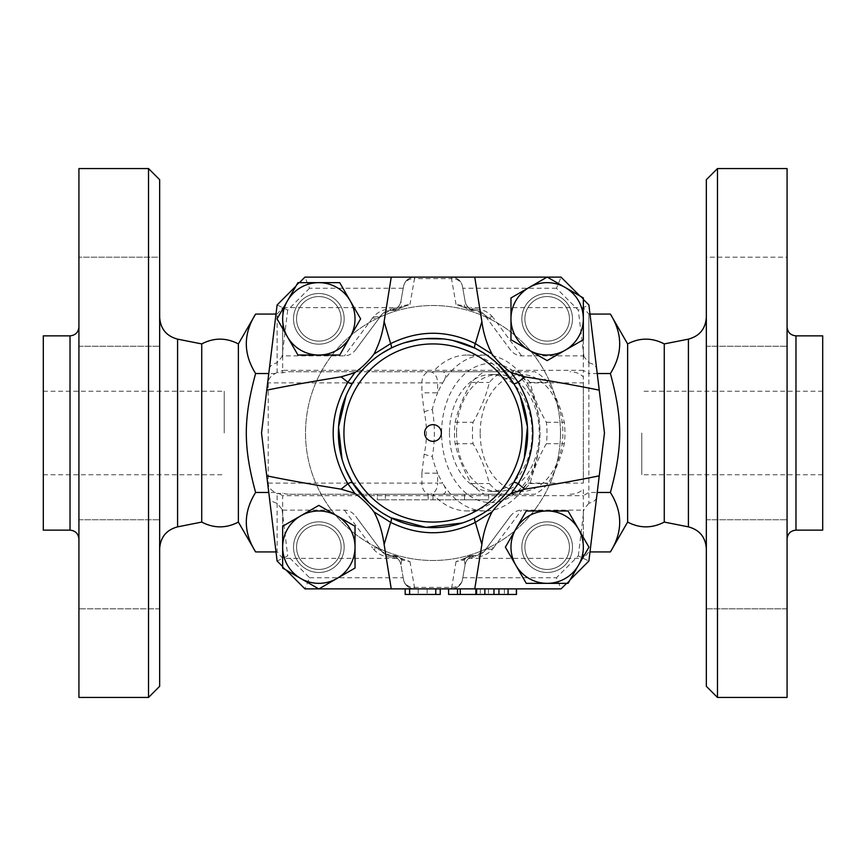 <?xml version="1.0" encoding="UTF-8"?>
<svg xmlns="http://www.w3.org/2000/svg" width="866" height="866" viewBox="0 0 866 866"><rect width="100%" height="100%" fill="white"/><g stroke="black" fill="none" stroke-linecap="round" stroke-linejoin="round"><path stroke-width="0.65" stroke-dasharray="4.33 3.25" d="M238.377 522.079L238.377 343.921M201.735 343.921L201.735 522.079M159.658 433L159.658 548.708L159.658 433M159.658 179.695L159.658 686.305M159.658 608.82L159.658 519.752L159.658 608.82L159.658 519.752L159.658 608.82L78.925 608.82L78.925 519.752L78.925 608.82L78.925 519.752L78.925 608.82L159.658 608.82M159.658 301.714L159.658 257.18L159.658 301.714M159.658 257.18L159.658 346.248L159.658 257.18L78.925 257.18L78.925 346.248L78.925 257.18L78.925 346.248L78.925 257.18L159.658 257.18M148.519 697.444L148.519 168.556M78.925 168.556L78.925 697.444M78.925 433L78.925 326.947L78.925 433M43.3 335.856L43.3 530.144M78.925 519.752L159.658 519.752L78.925 519.752M78.925 346.248L159.658 346.248L78.925 346.248M43.3 433L43.3 391.248L43.3 433M224.229 433L224.229 391.248L224.229 433M627.623 343.921L627.623 522.079M664.265 343.921L664.265 522.079M706.342 433L706.342 317.292L706.342 433M706.342 686.305L706.342 179.695M706.342 608.82L706.342 519.752L706.342 608.82L706.342 519.752L706.342 608.82L787.075 608.82L787.075 519.752L787.075 608.82L706.342 608.82M706.342 301.714L706.342 257.18L706.342 301.714M706.342 257.18L706.342 346.248L706.342 257.18L787.075 257.18L787.075 346.248L787.075 257.18L787.075 301.714L787.075 257.18L706.342 257.18M717.481 168.556L717.481 697.444M787.075 168.556L787.075 697.444M787.075 433L787.075 539.053L787.075 433M822.7 335.856L822.7 530.144M787.075 301.714L787.075 346.248L787.075 301.714M492.289 549.434A11.139 8.822 41.4 0 0 483.942 551.707A11.139 11.139 0 0 1 475.596 555.474L475.596 556.968C482.232 556.838 487.796 554.327 492.289 549.434L493.468 547.983A11.139 9.039 -143.4 0 0 484.527 550.982L475.596 555.474L472.771 555.474L472.771 556.968A11.139 7.956 53.9 0 0 466.211 557.617A11.139 7.956 53.9 0 0 466.2 557.617A11.139 7.956 53.9 0 0 464.273 560.042L465.107 564.675A11.139 11.139 0 0 1 475.824 555.485A11.139 11.139 0 0 0 484.527 550.982L510.247 516.363L484.527 550.982A11.139 11.139 0 0 1 475.824 555.485A11.139 11.139 0 0 0 465.107 564.675L462.455 579.679C461.015 585.384 457.356 588.447 451.489 588.88L561.049 588.88L588.88 561.049L604.468 433L588.88 304.951L561.049 277.12L304.951 277.12L277.12 304.951L261.532 433L277.12 561.049L261.532 433L277.12 561.049L304.951 588.88L277.12 561.049L287.707 555.885L309.563 577.741L304.951 588.88L561.049 588.88L304.951 588.88L277.12 561.049M448.588 588.88L448.588 594.444L516.504 594.444M466.211 557.617L472.771 555.474A11.139 10.533 90 0 0 464.273 560.042L456.046 561.569L462.011 559.382L470.552 558.353L583.316 558.353L583.316 495.677L282.684 495.677L282.684 558.353L282.684 510.139L277.12 503.254C272.53 502.074 269.943 500.093 269.358 497.279M465.107 564.675L462.455 579.679A11.139 11.139 0 0 1 451.489 588.88L414.511 588.88C408.644 588.447 404.985 585.384 403.545 579.679L400.893 564.675A11.139 11.139 0 0 0 390.176 555.485A11.139 11.139 0 0 1 400.893 564.675L401.727 560.042A11.139 7.956 -53.9 0 0 399.789 557.617A11.139 7.956 -53.9 0 0 393.229 556.968L395.448 558.353L403.989 559.382L409.954 561.569L401.727 560.042A11.139 10.533 -90 0 0 393.229 555.474L390.404 555.474L382.058 551.707L355.753 516.363L381.473 550.982A11.139 11.139 0 0 0 390.176 555.485A11.139 11.139 0 0 1 381.473 550.982L381.473 550.982A11.139 9.039 143.4 0 0 372.532 547.983L373.711 549.434C378.204 554.327 383.768 556.838 390.404 556.968L390.404 555.474A11.139 11.139 0 0 1 382.058 551.707A11.139 8.822 -41.4 0 0 373.711 549.434M409.954 561.569L414.511 587.386A11.139 9.602 -10 0 1 403.545 579.679A11.139 11.139 0 0 0 414.511 588.88L304.951 588.88M318.84 572.491A25.33 25.33 0 0 0 340.782 534.495A25.33 25.33 0 0 0 296.908 534.495A25.33 25.33 0 0 0 318.84 572.491A25.33 25.33 0 0 1 293.509 547.16A25.33 25.33 0 0 1 318.84 521.83A25.33 25.33 0 0 1 344.17 547.16A25.33 25.33 0 0 1 318.84 572.491M572.491 547.16A25.33 25.33 0 0 0 534.495 525.218A25.33 25.33 0 0 0 534.495 569.092A25.33 25.33 0 0 0 572.491 547.16A25.33 25.33 0 0 1 547.16 572.491A25.33 25.33 0 0 1 521.83 547.16A25.33 25.33 0 0 1 547.16 521.83A25.33 25.33 0 0 1 572.491 547.16M293.509 318.84A25.33 25.33 0 0 0 331.505 340.782A25.33 25.33 0 0 0 331.505 296.908A25.33 25.33 0 0 0 293.509 318.84A25.33 25.33 0 0 1 318.84 293.509A25.33 25.33 0 0 1 344.17 318.84A25.33 25.33 0 0 1 318.84 344.17A25.33 25.33 0 0 1 293.509 318.84M547.16 293.509A25.33 25.33 0 0 0 525.218 331.505A25.33 25.33 0 0 0 569.092 331.505A25.33 25.33 0 0 0 547.16 293.509A25.33 25.33 0 0 1 572.491 318.84A25.33 25.33 0 0 1 547.16 344.17A25.33 25.33 0 0 1 521.83 318.84A25.33 25.33 0 0 1 547.16 293.509M560.486 433A127.486 127.486 0 0 1 369.252 543.404A127.486 127.486 0 0 1 369.252 322.596A127.486 127.486 0 0 1 560.486 433A127.486 127.486 0 0 1 369.252 543.404A127.486 127.486 0 0 1 369.252 322.596A127.486 127.486 0 0 1 560.486 433M440.242 594.444L405.169 594.444M277.12 372.25L275.431 373.538A15.75 11.139 180 0 0 268.222 382.891L268.222 483.109A15.75 11.139 180 0 0 275.431 492.462L277.12 493.75L282.684 493.133A15.75 11.139 180 0 0 289.536 494.237L429.763 494.237A11.139 7.87 90 0 1 421.894 483.109L437.633 483.109A11.139 7.87 -90 0 1 429.763 494.237L442.916 494.237C446.737 493.014 446.65 489.312 442.656 483.109A77.94 55.11 -90 0 0 484.873 510.94A77.94 55.11 -90 0 0 527.091 483.109A77.94 55.11 -90 0 0 527.091 382.891C522.967 376.656 517.63 372.943 511.092 371.763L289.536 371.763A15.75 11.139 180 0 0 282.684 372.867L277.12 372.25L277.12 314.077L277.12 362.746C272.53 363.926 269.943 365.907 269.358 368.721L261.532 433L277.12 304.951L304.951 277.12L561.049 277.12L588.88 304.951L604.468 433L588.88 561.049L561.049 588.88L556.437 577.741L578.293 555.885L588.88 561.049L561.049 588.88M341.107 318.84A22.267 22.267 0 0 1 307.701 338.13A22.267 22.267 0 0 1 307.701 299.549A22.267 22.267 0 0 1 341.107 318.84A22.267 22.267 0 0 0 307.701 299.549A22.267 22.267 0 0 0 307.701 338.13A22.267 22.267 0 0 0 341.107 318.84A22.267 22.267 0 0 0 307.701 299.549A22.267 22.267 0 0 0 307.701 338.13A22.267 22.267 0 0 0 341.107 318.84A22.267 22.267 0 0 0 307.701 299.549A22.267 22.267 0 0 0 307.701 338.13A22.267 22.267 0 0 0 341.107 318.84M547.16 341.107A22.267 22.267 0 0 1 527.87 307.701A22.267 22.267 0 0 1 566.451 307.701A22.267 22.267 0 0 1 547.16 341.107A22.267 22.267 0 0 0 566.451 307.701A22.267 22.267 0 0 0 527.87 307.701A22.267 22.267 0 0 0 547.16 341.107A22.267 22.267 0 0 0 566.451 307.701A22.267 22.267 0 0 0 527.87 307.701A22.267 22.267 0 0 0 547.16 341.107A22.267 22.267 0 0 0 566.451 307.701A22.267 22.267 0 0 0 527.87 307.701A22.267 22.267 0 0 0 547.16 341.107M318.84 524.893A22.267 22.267 0 0 1 338.13 558.299A22.267 22.267 0 0 1 299.549 558.299A22.267 22.267 0 0 1 318.84 524.893A22.267 22.267 0 0 0 299.549 558.299A22.267 22.267 0 0 0 338.13 558.299A22.267 22.267 0 0 0 318.84 524.893A22.267 22.267 0 0 0 299.549 558.299A22.267 22.267 0 0 0 338.13 558.299A22.267 22.267 0 0 0 318.84 524.893A22.267 22.267 0 0 0 299.549 558.299A22.267 22.267 0 0 0 338.13 558.299A22.267 22.267 0 0 0 318.84 524.893M524.893 547.16A22.267 22.267 0 0 1 558.299 527.87A22.267 22.267 0 0 1 558.299 566.451A22.267 22.267 0 0 1 524.893 547.16A22.267 22.267 0 0 0 558.299 566.451A22.267 22.267 0 0 0 558.299 527.87A22.267 22.267 0 0 0 524.893 547.16A22.267 22.267 0 0 0 558.299 566.451A22.267 22.267 0 0 0 558.299 527.87A22.267 22.267 0 0 0 524.893 547.16A22.267 22.267 0 0 0 558.299 566.451A22.267 22.267 0 0 0 558.299 527.87A22.267 22.267 0 0 0 524.893 547.16M418.246 588.88L418.246 594.444L418.246 588.88L405.169 588.88L440.242 588.88L418.246 588.88M427.155 588.88L427.155 594.444L427.155 588.88M822.7 433L822.7 391.248L822.7 433M641.771 433L641.771 474.752L641.771 433M455.115 422.294C458.255 409.023 463.667 395.74 471.375 382.469A65.415 46.255 90 0 1 484.484 371.763L517.002 371.763A65.415 46.255 90 0 1 530.122 382.469C533.25 395.74 538.674 409.023 546.381 422.294A65.415 46.255 90 0 1 546.381 443.706C538.674 456.977 533.25 470.26 530.122 483.531A65.415 46.255 90 0 1 517.002 494.237L484.484 494.237A65.415 46.255 90 0 1 471.375 483.531C463.667 470.26 458.255 456.977 455.115 443.706A65.415 46.255 90 0 1 454.488 433A65.415 46.255 90 0 1 455.115 422.294L473.053 422.294A65.415 46.255 -90 0 0 472.425 433A65.415 46.255 -90 0 0 473.053 443.706C480.76 456.977 486.172 470.26 489.312 483.531A65.415 46.255 -90 0 0 502.421 494.237L534.939 494.237A65.415 46.255 -90 0 0 548.059 483.531C555.755 470.26 561.179 456.977 564.318 443.706A65.415 46.255 -90 0 0 564.318 422.294C561.179 409.023 555.755 395.74 548.059 382.469A65.415 46.255 -90 0 0 534.939 371.763L502.421 371.763A65.415 46.255 -90 0 0 489.312 382.469C486.172 395.74 480.76 409.023 473.053 422.294M456.566 433A58.455 41.33 -90 0 0 497.907 491.455A58.455 41.33 -90 0 0 539.237 433A58.455 41.33 -90 0 0 497.907 374.545A58.455 41.33 -90 0 0 456.566 433M480.186 433A58.455 41.33 90 0 1 542.192 382.371A58.455 41.33 90 0 1 542.192 483.629A58.455 41.33 90 0 1 480.186 433M546.381 443.706L564.318 443.706M546.381 422.294L564.318 422.294M530.122 382.469L548.059 382.469M530.122 483.531L548.059 483.531M517.002 371.763L534.939 371.763M484.484 371.763L502.421 371.763M471.375 382.469L489.312 382.469M455.115 443.706L473.053 443.706M471.375 483.531L489.312 483.531M484.484 494.237L502.421 494.237M517.002 494.237L534.939 494.237M449.443 433A58.455 41.33 -90 0 0 490.784 491.455A58.455 41.33 -90 0 0 514.837 480.533A58.455 41.33 -90 0 0 530.133 415.128A58.455 41.33 -90 0 0 490.784 374.545A58.455 41.33 -90 0 0 449.443 433M547.052 277.12L583.348 297.947L583.348 339.732L547.16 360.624L510.972 339.732L510.972 297.947L547.269 277.12M568.053 510.972L588.945 547.16L568.053 583.348L526.268 583.348L505.376 547.16L526.268 510.972L568.053 510.972M318.948 588.88L282.652 568.053L282.652 526.268L318.84 505.376L355.028 526.268L355.028 568.053L318.731 588.88M579.852 295.934L583.348 299.42M570.066 579.852L566.581 583.348M286.148 570.066L282.652 566.581M297.947 355.028L277.055 318.84L297.947 282.652L339.732 282.652L360.624 318.84L339.732 355.028L297.947 355.028M295.934 286.148L299.42 282.652M395.448 307.647L393.229 309.032A11.139 7.956 -126.1 0 0 399.789 308.383A11.139 7.956 -126.1 0 0 399.8 308.383A11.139 7.956 -126.1 0 0 401.727 305.958L409.954 304.431L403.989 306.618L395.448 307.647L282.684 307.647L282.684 370.323L583.316 370.323L583.316 307.647L583.316 355.861L521.57 355.861A13.715 11.139 53.4 0 1 510.247 349.637L484.527 315.018L510.247 349.637M355.753 349.637L381.473 315.018A11.139 11.139 0 0 1 390.176 310.515A11.139 11.139 0 0 0 400.893 301.325L403.545 286.321L400.893 301.325A11.139 11.139 0 0 1 390.176 310.515A11.139 11.139 0 0 0 381.473 315.018L355.753 349.637A13.715 11.139 126.6 0 1 344.43 355.861L282.684 355.861L282.684 307.647L277.12 314.077L276.005 314.077M282.684 355.861L277.12 362.746M346.043 395.654L352.332 383.508L358.437 374.707M362.767 369.565L370.724 361.739M376.894 356.781L381.744 353.447M390.923 348.229L404.119 342.871M419.317 339.353L424.805 338.714M443.479 338.942L453.059 340.511M345.426 468.885L342.005 459.002M482.579 352.386L488.056 356.023M494.638 361.176L498.296 364.499M390.923 517.771L387.892 516.201M382.772 513.213L379.178 510.853M370.908 504.423L369.165 502.875M513.668 383.508L520.26 396.357M524.276 458.017L520.206 469.762M475.077 517.771L462.314 522.988M513.668 482.492L501.847 497.939M498.545 501.273L493.891 505.452M488.067 509.977L482.449 513.7M377.327 499.801L428.183 499.801L377.327 499.801L385.359 499.801L377.327 499.801L377.327 494.237L428.183 494.237L428.183 499.801L433 499.801L428.183 499.801L428.183 494.237L377.327 494.237L385.359 494.237L377.327 494.237L377.327 499.801M464.566 499.801L433 499.801L488.673 499.801L464.566 499.801L464.566 494.237L428.183 494.237L433 494.237L433 499.801L433 494.237L464.566 494.237L464.566 499.801L464.566 494.237L488.673 494.237L464.566 494.237L464.566 499.801M385.359 494.237L385.359 499.801M488.673 494.237L488.673 499.801M457.497 588.88L457.497 594.444L457.497 588.88M289.536 494.237L511.092 494.237C517.684 493.025 523.01 489.312 527.091 483.109L583.316 483.109L583.316 376.959L583.316 382.891L527.091 382.891A77.94 55.11 -90 0 0 484.873 355.06A77.94 55.11 -90 0 0 442.656 382.891C446.661 376.656 446.737 372.943 442.916 371.763L433.065 371.763A77.94 55.11 90 0 1 467.164 355.06A77.94 55.11 90 0 1 501.252 371.763L433.065 371.763M569.99 494.237A15.75 11.139 0 0 0 583.316 489.041L583.316 495.677L588.88 492.462L610.389 492.462C622.784 512.282 622.784 532.103 610.389 551.923M583.316 483.109L583.316 382.891M583.316 355.861L588.88 362.746L588.88 314.077L588.88 373.538L583.316 370.323L583.316 376.959A15.75 11.139 0 0 0 569.99 371.763M511.092 371.763L501.252 371.763M289.536 371.763L442.916 371.763M268.222 483.109L421.894 483.109L421.894 473.15L437.633 473.15A77.94 55.11 -90 0 0 442.656 483.109L437.633 483.109L437.633 473.15A77.94 55.11 -90 0 1 432.329 456.501A11.139 2.273 -168 0 1 424.199 454.13C427.241 440.004 427.241 425.92 424.199 411.87L421.894 392.85L421.894 382.891A11.139 7.87 90 0 1 429.763 371.763A11.139 7.87 -90 0 1 437.633 382.891L268.222 382.891M424.199 411.87A11.139 2.273 -12 0 1 432.329 409.499A77.94 55.11 -90 0 1 437.633 392.85L437.633 382.891L442.656 382.891A77.94 55.11 -90 0 0 437.633 392.85L421.894 392.85M432.329 409.499C435.035 425.119 435.035 440.794 432.329 456.501M528.476 388.26A69.594 49.21 -90 0 0 473.951 367.606A69.594 49.21 -90 0 0 441.573 433A69.594 49.21 -90 0 0 507.617 498.394A69.594 49.21 -90 0 0 528.476 388.26M610.389 314.077C622.784 333.897 622.784 353.718 610.389 373.538L588.88 373.538L588.88 503.254C593.47 502.074 596.057 500.093 596.642 497.279L588.88 561.049M588.88 503.254L583.316 510.139L583.316 558.353L588.88 551.923L589.995 551.923M596.642 497.279L604.468 433L588.88 304.951L578.293 310.115L556.437 288.259L561.049 277.12L588.88 304.951M403.199 288.259L309.563 288.259L304.951 277.12L561.049 277.12M403.545 286.321C404.985 280.616 408.644 277.553 414.511 277.12A11.139 11.139 0 0 0 403.545 286.321A11.139 9.602 -170 0 1 414.511 278.614L414.511 277.12M309.563 288.259L287.707 310.115L277.12 304.951L304.951 277.12M269.358 368.721L277.12 304.951M588.88 362.746C593.47 363.926 596.057 365.907 596.642 368.721M456.046 304.431L451.489 278.614A11.139 9.602 170 0 1 462.455 286.321A11.139 11.139 0 0 0 451.489 277.12C457.356 277.553 461.015 280.616 462.455 286.321L465.107 301.325A11.139 11.139 0 0 0 475.824 310.515A11.139 11.139 0 0 1 465.107 301.325L464.273 305.958A11.139 7.956 126.1 0 0 466.211 308.383A11.139 7.956 126.1 0 0 472.771 309.032L470.552 307.647L462.011 306.618L456.046 304.431L464.273 305.958A11.139 10.533 90 0 0 472.771 310.526L475.596 310.526L484.527 315.018A11.139 11.139 0 0 0 475.824 310.515A11.139 11.139 0 0 1 484.527 315.018L484.527 315.018A11.139 9.039 -36.6 0 0 493.468 318.017L492.289 316.566C487.796 311.673 482.232 309.162 475.596 309.032L475.596 310.526A11.139 11.139 0 0 1 483.942 314.293A11.139 8.822 138.6 0 0 492.289 316.566M399.789 308.383L393.229 310.526L393.229 309.032L390.404 309.032C383.768 309.162 378.204 311.673 373.711 316.566L372.532 318.017A11.139 9.039 36.6 0 0 381.473 315.018L390.404 310.526L393.229 310.526A11.139 10.533 -90 0 0 401.727 305.958L400.893 301.325M589.995 314.077L588.88 314.077L583.316 307.647L470.552 307.647M373.711 316.566A11.139 8.822 -138.6 0 0 382.058 314.293A11.139 11.139 0 0 1 390.404 310.526L390.404 309.032M390.176 310.515L393.229 310.526M475.596 309.032L472.771 309.032L472.771 310.526L475.824 310.515M462.455 286.321L465.107 301.325M510.247 516.363A13.715 11.139 -53.4 0 1 521.57 510.139L583.316 510.139M282.684 510.139L344.43 510.139A13.715 11.139 -126.6 0 1 355.753 516.363M277.12 503.254L277.12 551.923L282.684 558.353L395.448 558.353M475.824 555.485L472.771 555.474M390.404 556.968L393.229 556.968L393.229 555.474L390.176 555.485M456.046 561.569L451.489 588.88A11.139 11.139 0 0 0 462.455 579.679A11.139 9.602 10 0 1 451.489 587.386L414.511 587.386L414.511 588.88A11.139 11.139 0 0 1 403.545 579.679L400.893 564.675M433.065 494.237L501.252 494.237A77.94 55.11 90 0 1 467.164 510.94A77.94 55.11 90 0 1 433.065 494.237L442.916 494.237M501.252 494.237L511.092 494.237M278.278 493.133L282.684 495.677L282.684 493.133M276.005 551.923L277.12 551.923L277.12 493.75M282.684 372.867L282.684 370.323L278.278 372.867M255.611 551.923C243.216 532.103 243.216 512.282 255.611 492.462C243.216 446.986 243.216 419.014 255.611 373.538C243.216 353.718 243.216 333.897 255.611 314.077M275.431 492.462L255.611 492.462M275.431 373.538L255.611 373.538M610.389 373.538C622.784 419.014 622.784 446.986 610.389 492.462M177.584 339.136L177.584 526.864M70.027 530.144L70.027 335.856M688.416 526.864L688.416 339.136M795.973 335.856L795.973 530.144M475.867 588.88L475.867 594.444M282.045 509.403L287.707 555.885M309.563 577.741L403.199 577.741M462.801 577.741L556.437 577.741M372.532 318.017L344.43 355.861M287.707 310.115L282.045 356.597M409.618 588.88L409.618 594.444M435.782 588.88L435.782 594.444M488.5 588.88L488.5 594.444M476.895 588.88L476.895 594.444M504.423 588.88L504.423 594.444M516.039 588.88L516.039 594.444M421.894 473.15L424.199 454.13M578.293 555.885L583.955 509.403M583.955 356.597L578.293 310.115M556.437 288.259L462.801 288.259M521.57 355.861L493.468 318.017M451.489 277.12L451.489 278.614L414.511 278.614L409.954 304.431M470.552 558.353L472.771 556.968L475.596 556.968M493.468 547.983L521.57 510.139M344.43 510.139L372.532 547.983M43.3 391.248L224.229 391.248M43.3 474.752L224.229 474.752M706.342 519.752L787.075 519.752L706.342 519.752M706.342 346.248L787.075 346.248L706.342 346.248M480.316 588.88L480.316 594.444M822.7 391.248L641.771 391.248M822.7 474.752L641.771 474.752M490.784 491.455L497.907 491.455M490.784 374.545L497.907 374.545M399.8 308.383L403.989 306.618M472.771 310.526L462.011 306.618M384.872 311.998L386.204 311.349M478.194 310.829L480.381 311.608M466.2 557.617L462.011 559.382M393.229 555.474L403.989 559.382M481.128 554.002L479.796 554.651M387.806 555.171L385.619 554.392M484.873 510.94L467.164 510.94M484.873 355.06L467.164 355.06"/><path stroke-width="1.3" d="M238.377 522.079C226.178 528.444 213.967 528.444 201.735 522.079L201.735 343.921C213.967 337.556 226.178 337.556 238.377 343.921L238.377 522.079L255.611 551.923C243.216 532.103 243.216 512.282 255.611 492.462C243.216 446.986 243.216 419.014 255.611 373.538C243.216 353.718 243.216 333.897 255.611 314.077L276.005 314.077M159.658 433L159.658 179.695L148.519 168.556L148.519 697.444L159.658 686.305L159.658 433M148.519 697.444L78.925 697.444L78.925 168.556L148.519 168.556M70.027 530.144L43.3 530.144L43.3 335.856L70.027 335.856L70.027 530.144C75.418 530.685 78.395 533.651 78.925 539.053M589.995 551.923L610.389 551.923L627.623 522.079L627.623 343.921C639.833 337.556 652.044 337.556 664.265 343.921L688.416 339.136L688.416 526.864C699.566 529.895 705.552 537.18 706.342 548.708M627.623 522.079C639.833 528.444 652.044 528.444 664.265 522.079L664.265 343.921M706.342 433L706.342 686.305L717.481 697.444L717.481 168.556L706.342 179.695L706.342 433M717.481 697.444L787.075 697.444L787.075 168.556L717.481 168.556M795.973 335.856L795.973 530.144L822.7 530.144L822.7 335.856L795.973 335.856C790.582 335.315 787.605 332.349 787.075 326.947M516.504 588.88L516.504 594.444L448.588 594.444L448.588 588.88M405.169 588.88L405.169 594.444L440.242 594.444L440.242 588.88M441.346 433A8.346 8.346 0 0 1 428.822 440.231A8.346 8.346 0 0 1 428.822 425.769A8.346 8.346 0 0 1 441.346 433M583.348 318.84L583.348 339.732L565.249 350.178A36.188 36.188 0 0 0 565.249 287.501L583.348 297.947L583.348 318.84M547.16 360.624L529.072 350.178A36.188 36.188 0 0 0 565.249 350.178L547.16 360.624M510.972 339.732L510.972 318.84A36.188 36.188 0 0 0 529.072 350.178L510.972 339.732M529.072 287.501L547.16 277.055L565.249 287.501A36.188 36.188 0 0 0 510.972 318.84L510.972 297.947L529.072 287.501M547.16 583.348L526.268 583.348L515.822 565.249A36.188 36.188 0 0 0 578.499 565.249L568.053 583.348L547.16 583.348M505.376 547.16L515.822 529.072A36.188 36.188 0 0 0 515.822 565.249L505.376 547.16M526.268 510.972L547.16 510.972A36.188 36.188 0 0 0 515.822 529.072L526.268 510.972M578.499 529.072L588.945 547.16L578.499 565.249A36.188 36.188 0 0 0 547.16 510.972L568.053 510.972L578.499 529.072M282.652 547.16L282.652 526.268L300.751 515.822A36.188 36.188 0 0 0 300.751 578.499L282.652 568.053L282.652 547.16M318.84 505.376L336.928 515.822A36.188 36.188 0 0 0 300.751 515.822L318.84 505.376M355.028 526.268L355.028 547.16A36.188 36.188 0 0 0 336.928 515.822L355.028 526.268M336.928 578.499L318.84 588.945L300.751 578.499A36.188 36.188 0 0 0 355.028 547.16L355.028 568.053L336.928 578.499M570.066 579.852L588.88 561.049L599.25 475.835C577.795 480.229 553.006 484.668 524.893 489.16L511.189 493.317L518.117 483.758C537.721 449.952 537.721 416.113 518.117 382.242L511.189 372.683C503.298 366.892 496.932 360.721 492.094 354.162C486.757 343.964 483.347 333.096 481.875 321.546L474.752 277.12L547.052 277.12M511.189 372.683L524.893 376.84C553.006 381.332 577.795 385.771 599.25 390.165L588.88 304.951L583.348 299.42M511.189 493.317C503.709 498.708 497.344 504.889 492.094 511.838C486.757 522.014 483.358 532.882 481.875 544.454L474.752 588.88L318.948 588.88M566.581 583.348L561.049 588.88L474.752 588.88M391.248 588.88L384.125 544.454C382.35 531.919 378.951 521.051 373.906 511.838C369.068 505.279 362.702 499.097 354.811 493.317L341.107 489.16C312.994 484.668 288.205 480.229 266.75 475.835L277.12 561.049L282.652 566.581M318.84 282.652L339.732 282.652L350.178 300.751A36.188 36.188 0 0 0 287.501 300.751L297.947 282.652L318.84 282.652M360.624 318.84L350.178 336.928A36.188 36.188 0 0 0 350.178 300.751L360.624 318.84M339.732 355.028L318.84 355.028A36.188 36.188 0 0 0 350.178 336.928L339.732 355.028M287.501 336.928L277.055 318.84L287.501 300.751A36.188 36.188 0 0 0 318.84 355.028L297.947 355.028L287.501 336.928M492.094 354.162L475.347 343.629C447.137 329.816 418.906 329.816 390.653 343.629L373.906 354.162C368.656 361.111 362.291 367.292 354.811 372.683L341.107 376.84C312.994 381.332 288.205 385.771 266.75 390.165L277.12 304.951L295.934 286.148M373.906 354.162C379.243 343.986 382.642 333.118 384.125 321.546L391.248 277.12L304.951 277.12L299.42 282.652M354.811 372.683L347.883 382.242C328.279 416.113 328.279 449.952 347.883 483.758L354.811 493.317M358.437 374.707L362.767 369.565M370.724 361.739L376.894 356.781M381.744 353.447L390.923 348.229A5.564 1.851 63.6 0 0 390.653 343.629L384.125 321.546M404.119 342.871L419.317 339.353M424.805 338.714L443.479 338.942M453.059 340.511L475.077 348.229L482.579 352.386M369.165 502.875L352.332 482.492L345.426 468.885M342.005 459.002L338.552 426.916L346.043 395.654M488.056 356.023L494.638 361.176M498.296 364.499L513.668 383.508A5.564 1.277 148.5 0 0 518.117 382.242L524.893 376.84M373.906 511.838L390.653 522.371C418.906 536.184 447.137 536.184 475.347 522.371L492.094 511.838M387.892 516.201L382.772 513.213M379.178 510.853L370.908 504.423M520.26 396.357L527.437 426.797L524.276 458.017M520.206 469.762L513.668 482.492A5.564 1.277 -148.5 0 1 518.117 483.758L524.893 489.16M462.314 522.988L425.823 527.372L390.923 517.771A5.564 1.851 116.4 0 1 390.653 522.371L384.125 544.454M501.847 497.939L498.545 501.273M493.891 505.452L488.067 509.977M482.449 513.7L475.077 517.771A5.564 1.851 63.6 0 0 475.347 522.371L481.875 544.454M547.269 277.12L561.049 277.12L579.852 295.934M599.25 475.835L604.468 433L599.25 390.165M341.107 376.84L347.883 382.242A5.564 1.277 -148.5 0 0 352.332 383.508A94.643 94.643 0 0 0 407.291 524.082A94.643 94.643 0 0 0 527.643 433A94.643 94.643 0 0 0 352.332 383.508A94.643 94.643 0 0 0 407.291 524.082A94.643 94.643 0 0 0 527.643 433A94.643 94.643 0 0 0 352.332 383.508M481.875 321.546L475.347 343.629A5.564 1.851 116.4 0 0 475.077 348.229M474.752 277.12L391.248 277.12M352.332 482.492A5.564 1.277 148.5 0 0 347.883 483.758L341.107 489.16M318.731 588.88L304.951 588.88L286.148 570.066M266.75 390.165L261.532 433L266.75 475.835M457.497 588.88L457.497 594.444M276.005 551.923L255.611 551.923M268.774 373.538L255.611 373.538M610.389 551.923C622.784 532.103 622.784 512.282 610.389 492.462C622.784 446.986 622.784 419.014 610.389 373.538C622.784 353.718 622.784 333.897 610.389 314.077L589.995 314.077M597.226 492.462L610.389 492.462M597.226 373.538L610.389 373.538M268.774 492.462L255.611 492.462M201.735 522.079L177.584 526.864L177.584 339.136C166.434 336.105 160.448 328.82 159.658 317.292M475.867 588.88L475.867 594.444M522.079 433A89.079 89.079 0 0 1 388.466 510.139A89.079 89.079 0 0 1 388.466 355.861A89.079 89.079 0 0 1 522.079 433M460.279 588.88L460.279 594.444M409.618 588.88L409.618 594.444M435.782 588.88L435.782 594.444M508.071 588.88L508.071 594.444M498.957 588.88L498.957 594.444M493.977 588.88L493.977 594.444M484.863 588.88L484.863 594.444M177.584 526.864C166.434 529.895 160.448 537.18 159.658 548.708M201.735 343.921L177.584 339.136M70.027 335.856C75.418 335.315 78.395 332.349 78.925 326.947M688.416 339.136C699.566 336.105 705.552 328.82 706.342 317.292M664.265 522.079L688.416 526.864M795.973 530.144C790.582 530.685 787.605 533.651 787.075 539.053M476.419 588.88L476.419 594.444M238.377 343.921L255.611 314.077M627.623 343.921L610.389 314.077"/></g></svg>
